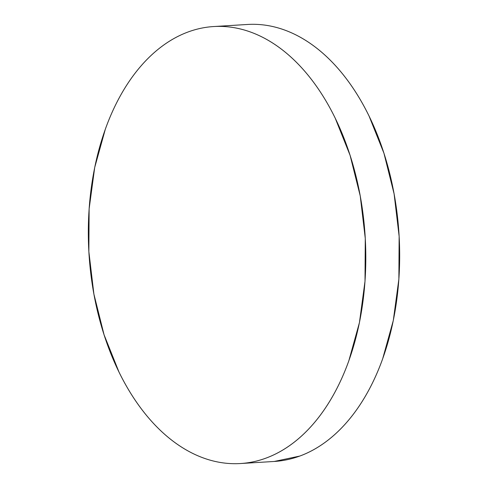 <?xml version="1.0" encoding="UTF-8"?>
<svg xmlns="http://www.w3.org/2000/svg" width="488" height="488" viewBox="0 0 488 488"><rect width="100%" height="100%" fill="white"/><g stroke="black" fill="none" stroke-linecap="round" stroke-linejoin="round"><path stroke-width="0.73" d="M240.493 463.533L274.36 461.453A218.905 138.354 -93.5 0 0 399.086 235.429A218.905 138.354 -93.5 0 0 248.715 24.4A218.905 138.354 -93.5 0 0 247.507 24.467L213.64 26.547A218.905 138.354 86.5 0 1 214.848 26.48L248.715 24.4L214.848 26.48A218.905 138.354 86.5 0 1 365.219 237.51A218.905 138.354 86.5 0 1 240.493 463.533A218.905 138.354 86.5 0 1 239.285 463.6A218.905 138.354 86.5 0 1 88.914 252.571A218.905 138.354 86.5 0 1 213.64 26.547M239.285 463.6C248.361 463.167 257.274 461.343 266.015 458.116C274.756 454.895 283.168 450.339 291.244 444.446C299.321 438.553 306.909 431.441 314.01 423.114C321.11 414.782 327.588 405.388 333.432 394.932C339.282 384.483 344.394 373.168 348.774 360.998L359.43 322.605L365.006 281.228L365.274 238.461L360.235 195.95L350.079 155.324L335.195 118.145C329.485 106.451 323.141 95.685 316.157 85.845C309.172 76 301.682 67.277 293.691 59.658C285.7 52.045 277.361 45.695 268.668 40.602C259.976 35.508 251.1 31.775 242.048 29.396C232.989 27.023 223.925 26.047 214.848 26.48C205.771 26.913 196.865 28.743 188.118 31.964C179.377 35.185 170.965 39.742 162.888 45.634C154.812 51.527 147.224 58.639 140.123 66.972C133.023 75.298 126.551 84.692 120.701 95.148C114.851 105.597 109.739 116.913 105.365 129.082L94.709 167.476L89.133 208.852L88.859 251.619L93.903 294.13L104.06 334.756L118.944 371.935C124.653 383.629 130.998 394.395 137.982 404.235C144.966 414.08 152.451 422.809 160.442 430.422C168.433 438.035 176.778 444.385 185.471 449.478C194.157 454.572 203.032 458.305 212.091 460.684C221.149 463.057 230.214 464.033 239.285 463.6M274.256 461.459L299.882 456.036C308.623 452.815 317.035 448.259 325.112 442.366C333.188 436.473 340.776 429.361 347.877 421.028C354.977 412.702 361.449 403.308 367.299 392.852C373.149 382.403 378.261 371.087 382.635 358.918L393.291 320.525L398.867 279.148L399.141 236.381L394.097 193.87L383.94 153.244L369.056 116.065C363.346 104.371 357.002 93.604 350.018 83.765C343.034 73.92 335.549 65.191 327.558 57.578C319.567 49.965 311.222 43.615 302.529 38.521C293.843 33.428 284.968 29.695 275.909 27.316C266.851 24.943 257.786 23.967 248.715 24.4"/></g></svg>
